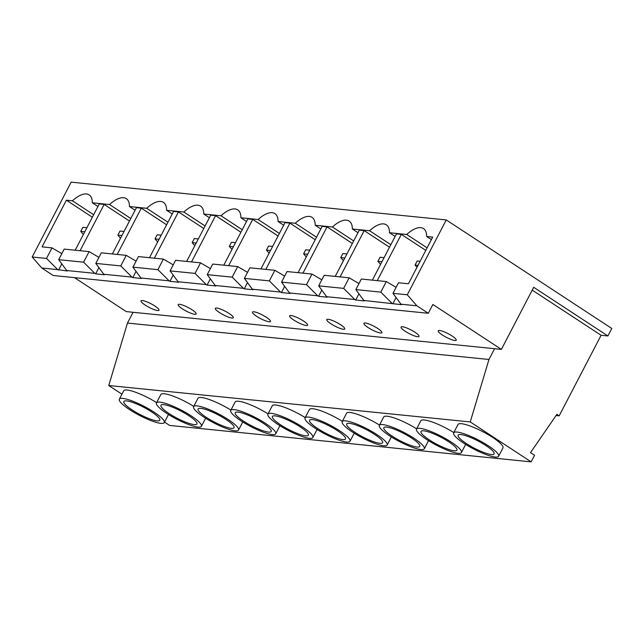 <?xml version="1.0" encoding="UTF-8"?>
<svg xmlns="http://www.w3.org/2000/svg" width="644" height="644" viewBox="0 0 644 644"><rect width="100%" height="100%" fill="white"/><g stroke="black" fill="none" stroke-linecap="round" stroke-linejoin="round"><path stroke-width="0.97" d="M379.904 443.305A20.27 4.065 -152.5 0 0 382.657 442.686A20.27 4.065 -152.5 0 0 370.654 431.979A20.27 4.065 -152.5 0 0 349.459 423.35A20.27 4.065 -152.5 0 0 346.697 423.969A20.27 4.065 -152.5 0 0 358.7 434.676A20.27 4.065 -152.5 0 0 379.904 443.305M342.753 439.562A20.27 4.065 -152.5 0 0 345.506 438.942A20.27 4.065 -152.5 0 0 333.503 428.236A20.27 4.065 -152.5 0 0 312.308 419.606A20.27 4.065 -152.5 0 0 309.547 420.226A20.27 4.065 -152.5 0 0 321.557 430.933A20.27 4.065 -152.5 0 0 342.753 439.562M305.602 435.827A20.27 4.065 -152.5 0 0 308.363 435.199A20.27 4.065 -152.5 0 0 296.353 424.493A20.27 4.065 -152.5 0 0 275.157 415.863A20.27 4.065 -152.5 0 0 272.404 416.483A20.27 4.065 -152.5 0 0 284.407 427.189A20.27 4.065 -152.5 0 0 305.602 435.827M268.451 432.084A20.27 4.065 -152.5 0 0 271.213 431.456A20.27 4.065 -152.5 0 0 259.21 420.749A20.27 4.065 -152.5 0 0 238.014 412.12A20.27 4.065 -152.5 0 0 235.253 412.74A20.27 4.065 -152.5 0 0 247.256 423.446A20.27 4.065 -152.5 0 0 268.451 432.084M231.309 428.341A20.27 4.065 -152.5 0 0 234.062 427.721A20.27 4.065 -152.5 0 0 222.059 417.014A20.27 4.065 -152.5 0 0 200.864 408.377A20.27 4.065 -152.5 0 0 198.102 408.996A20.27 4.065 -152.5 0 0 210.113 419.703A20.27 4.065 -152.5 0 0 231.309 428.341M194.158 424.597A20.27 4.065 -152.5 0 0 196.911 423.977A20.27 4.065 -152.5 0 0 184.909 413.271A20.27 4.065 -152.5 0 0 163.713 404.633A20.27 4.065 -152.5 0 0 160.96 405.253A20.27 4.065 -152.5 0 0 172.962 415.96A20.27 4.065 -152.5 0 0 194.158 424.597M417.046 447.049A20.27 4.065 -152.5 0 0 419.808 446.429A20.27 4.065 -152.5 0 0 407.805 435.722A20.27 4.065 -152.5 0 0 386.601 427.085A20.27 4.065 -152.5 0 0 383.848 427.713A20.27 4.065 -152.5 0 0 395.851 438.419A20.27 4.065 -152.5 0 0 417.046 447.049M159.905 402.138A25.333 5.08 -152.5 0 0 156.46 402.919A25.333 5.08 -152.5 0 0 171.465 416.298A25.333 5.08 -152.5 0 0 197.966 427.093A25.333 5.08 -152.5 0 0 201.411 426.312A25.333 5.08 -152.5 0 0 186.406 412.933A25.333 5.08 -152.5 0 0 159.905 402.138M193.755 406.372A25.333 5.08 -152.5 0 0 164.26 393.774A25.333 5.08 -152.5 0 0 160.815 394.547L156.46 402.919M197.056 405.881A25.333 5.08 -152.5 0 0 193.611 406.662A25.333 5.08 -152.5 0 0 208.616 420.041A25.333 5.08 -152.5 0 0 235.108 430.836A25.333 5.08 -152.5 0 0 238.562 430.055A25.333 5.08 -152.5 0 0 223.549 416.676A25.333 5.08 -152.5 0 0 197.056 405.881M230.906 410.115A25.333 5.08 -152.5 0 0 201.411 397.517A25.333 5.08 -152.5 0 0 197.966 398.29L193.611 406.662M234.207 409.624A25.333 5.08 -152.5 0 0 230.761 410.405A25.333 5.08 -152.5 0 0 245.767 423.784A25.333 5.08 -152.5 0 0 272.259 434.579A25.333 5.08 -152.5 0 0 275.704 433.798A25.333 5.08 -152.5 0 0 260.699 420.419A25.333 5.08 -152.5 0 0 234.207 409.624M268.057 413.859A25.333 5.08 -152.5 0 0 238.562 401.26A25.333 5.08 -152.5 0 0 235.116 402.033L230.761 410.405M271.357 413.368A25.333 5.08 -152.5 0 0 267.904 414.14A25.333 5.08 -152.5 0 0 282.909 427.527A25.333 5.08 -152.5 0 0 309.41 438.323A25.333 5.08 -152.5 0 0 312.855 437.542A25.333 5.08 -152.5 0 0 297.85 424.154A25.333 5.08 -152.5 0 0 271.357 413.368M305.2 417.602A25.333 5.08 -152.5 0 0 275.713 404.996A25.333 5.08 -152.5 0 0 272.259 405.776L267.904 414.14M308.5 417.111A25.333 5.08 -152.5 0 0 305.055 417.884A25.333 5.08 -152.5 0 0 320.06 431.271A25.333 5.08 -152.5 0 0 346.561 442.058A25.333 5.08 -152.5 0 0 350.006 441.285A25.333 5.08 -152.5 0 0 335.001 427.898A25.333 5.08 -152.5 0 0 308.5 417.111M342.35 421.345A25.333 5.08 -152.5 0 0 312.855 408.739A25.333 5.08 -152.5 0 0 309.41 409.52L305.055 417.884M345.651 420.854A25.333 5.08 -152.5 0 0 342.206 421.627A25.333 5.08 -152.5 0 0 357.211 435.014A25.333 5.08 -152.5 0 0 383.703 445.801A25.333 5.08 -152.5 0 0 387.149 445.028A25.333 5.08 -152.5 0 0 372.143 431.641A25.333 5.08 -152.5 0 0 345.651 420.854M379.501 425.088A25.333 5.08 -152.5 0 0 350.006 412.482A25.333 5.08 -152.5 0 0 346.561 413.263L342.206 421.627M382.802 424.589A25.333 5.08 -152.5 0 0 379.356 425.37A25.333 5.08 -152.5 0 0 394.361 438.757A25.333 5.08 -152.5 0 0 420.854 449.544A25.333 5.08 -152.5 0 0 424.299 448.771A25.333 5.08 -152.5 0 0 409.294 435.384A25.333 5.08 -152.5 0 0 382.802 424.589M416.652 428.832A25.333 5.08 -152.5 0 0 387.157 416.225A25.333 5.08 -152.5 0 0 383.711 417.006L379.356 425.37M343.365 329.245A10.135 2.029 -152.5 0 0 344.741 328.939A10.135 2.029 -152.5 0 0 338.744 323.586A10.135 2.029 -152.5 0 0 328.142 319.263A10.135 2.029 -152.5 0 0 326.766 319.577A10.135 2.029 -152.5 0 0 332.771 324.93A10.135 2.029 -152.5 0 0 343.365 329.245M306.214 325.502A10.135 2.029 -152.5 0 0 307.599 325.196A10.135 2.029 -152.5 0 0 301.593 319.843A10.135 2.029 -152.5 0 0 290.999 315.52A10.135 2.029 -152.5 0 0 289.615 315.834A10.135 2.029 -152.5 0 0 295.62 321.187A10.135 2.029 -152.5 0 0 306.214 325.502M269.071 321.767A10.135 2.029 -152.5 0 0 270.448 321.453A10.135 2.029 -152.5 0 0 264.442 316.099A10.135 2.029 -152.5 0 0 253.849 311.785A10.135 2.029 -152.5 0 0 252.472 312.09A10.135 2.029 -152.5 0 0 258.469 317.444A10.135 2.029 -152.5 0 0 269.071 321.767M231.921 318.023A10.135 2.029 -152.5 0 0 233.297 317.709A10.135 2.029 -152.5 0 0 227.3 312.356A10.135 2.029 -152.5 0 0 216.698 308.041A10.135 2.029 -152.5 0 0 215.321 308.347A10.135 2.029 -152.5 0 0 221.319 313.7A10.135 2.029 -152.5 0 0 231.921 318.023M194.77 314.28A10.135 2.029 -152.5 0 0 196.154 313.966A10.135 2.029 -152.5 0 0 190.149 308.613A10.135 2.029 -152.5 0 0 179.547 304.298A10.135 2.029 -152.5 0 0 178.171 304.604A10.135 2.029 -152.5 0 0 184.176 309.965A10.135 2.029 -152.5 0 0 194.77 314.28M157.627 310.537A10.135 2.029 -152.5 0 0 159.004 310.223A10.135 2.029 -152.5 0 0 152.998 304.87A10.135 2.029 -152.5 0 0 142.405 300.555A10.135 2.029 -152.5 0 0 141.02 300.869A10.135 2.029 -152.5 0 0 147.025 306.222A10.135 2.029 -152.5 0 0 157.627 310.537M380.515 332.988A10.135 2.029 -152.5 0 0 381.892 332.674A10.135 2.029 -152.5 0 0 375.887 327.321A10.135 2.029 -152.5 0 0 365.293 323.006A10.135 2.029 -152.5 0 0 363.916 323.32A10.135 2.029 -152.5 0 0 369.914 328.673A10.135 2.029 -152.5 0 0 380.515 332.988M454.197 450.792A20.27 4.065 -152.5 0 0 456.958 450.172A20.27 4.065 -152.5 0 0 444.948 439.466A20.27 4.065 -152.5 0 0 423.752 430.828A20.27 4.065 -152.5 0 0 420.999 431.456A20.27 4.065 -152.5 0 0 433.001 442.162A20.27 4.065 -152.5 0 0 454.197 450.792M419.944 428.332A25.333 5.08 -152.5 0 0 416.499 429.113A25.333 5.08 -152.5 0 0 431.504 442.492A25.333 5.08 -152.5 0 0 458.005 453.287A25.333 5.08 -152.5 0 0 461.45 452.515A25.333 5.08 -152.5 0 0 446.445 439.128A25.333 5.08 -152.5 0 0 419.944 428.332M453.795 432.567A25.333 5.08 -152.5 0 0 424.299 419.969A25.333 5.08 -152.5 0 0 420.854 420.749L416.499 429.113M417.666 336.732A10.135 2.029 -152.5 0 0 419.043 336.418A10.135 2.029 -152.5 0 0 413.037 331.064A10.135 2.029 -152.5 0 0 402.444 326.75A10.135 2.029 -152.5 0 0 401.059 327.063A10.135 2.029 -152.5 0 0 407.064 332.417A10.135 2.029 -152.5 0 0 417.666 336.732M157.031 420.854A20.27 4.065 -152.5 0 0 159.793 420.234A20.27 4.065 -152.5 0 0 147.79 409.528A20.27 4.065 -152.5 0 0 126.586 400.898A20.27 4.065 -152.5 0 0 123.833 401.518A20.27 4.065 -152.5 0 0 135.836 412.224A20.27 4.065 -152.5 0 0 157.031 420.854M491.348 454.535A20.27 4.065 -152.5 0 0 494.101 453.915A20.27 4.065 -152.5 0 0 482.098 443.209A20.27 4.065 -152.5 0 0 460.903 434.571A20.27 4.065 -152.5 0 0 458.142 435.191A20.27 4.065 -152.5 0 0 470.152 445.898A20.27 4.065 -152.5 0 0 491.348 454.535M457.095 432.076A25.333 5.08 -152.5 0 0 453.65 432.857A25.333 5.08 -152.5 0 0 468.655 446.236A25.333 5.08 -152.5 0 0 495.147 457.031A25.333 5.08 -152.5 0 0 498.601 456.25A25.333 5.08 -152.5 0 0 483.596 442.871A25.333 5.08 -152.5 0 0 457.095 432.076M498.601 456.25L502.956 447.886A25.333 5.08 -152.5 0 0 487.951 434.499A25.333 5.08 -152.5 0 0 461.45 423.712A25.333 5.08 -152.5 0 0 458.005 424.485L453.65 432.857M122.787 398.403A25.333 5.08 -152.5 0 0 119.341 399.175A25.333 5.08 -152.5 0 0 134.346 412.562A25.333 5.08 -152.5 0 0 160.839 423.35A25.333 5.08 -152.5 0 0 164.284 422.577A25.333 5.08 -152.5 0 0 149.279 409.19A25.333 5.08 -152.5 0 0 122.787 398.403M156.613 402.621A25.333 5.08 -152.5 0 0 127.142 390.031A25.333 5.08 -152.5 0 0 123.696 390.811L119.341 399.175M454.809 340.475A10.135 2.029 -152.5 0 0 456.194 340.161A10.135 2.029 -152.5 0 0 450.188 334.808A10.135 2.029 -152.5 0 0 439.586 330.493A10.135 2.029 -152.5 0 0 438.21 330.807A10.135 2.029 -152.5 0 0 444.215 336.16A10.135 2.029 -152.5 0 0 454.809 340.475M244.39 278.377L269.353 280.889L274.851 270.319L249.888 267.807L244.39 278.377L252.376 289.22L280.534 292.062L269.353 280.889M207.239 274.634L232.202 277.145L237.7 266.576L212.745 264.064L207.239 274.634L215.225 285.477L243.384 288.319L232.202 277.145M170.097 270.891L195.052 273.402L200.558 262.833L175.595 260.321L170.097 270.891L178.074 281.734L206.233 284.576L195.052 273.402M132.946 267.147L157.909 269.659L163.407 259.097L138.444 256.578L132.946 267.147L140.931 277.999L169.09 280.832L157.909 269.659M95.795 263.404L120.758 265.924L126.256 255.354L101.301 252.834L95.795 263.404L103.781 274.255L131.94 277.089L120.758 265.924M58.693 259.669L83.607 262.18L89.114 251.611L64.199 249.099L58.693 259.669L66.678 270.512L94.789 273.346L83.607 262.18M312.002 274.062L287.039 271.551L281.541 282.12L306.496 284.632L312.002 274.062L321.823 279.834M281.541 282.12L289.518 292.964L317.685 295.797L306.496 284.632M274.851 270.319L284.672 276.091M349.153 277.806L324.19 275.294L318.683 285.856L343.646 288.375L349.153 277.806L358.974 283.577M386.295 281.549L361.34 279.029L355.834 289.599L380.797 292.118L386.295 281.549L396.124 287.321M431.399 239.6L426.65 236.485L432.704 237.097L408.409 283.771L398.483 282.772L392.985 293.342L407.29 294.783L416.877 305.795L428.292 313.282L432.873 304.475L501.378 349.386L494.576 348.702L488.965 359.481L470.241 421.933L531.123 461.861L534.56 455.26L530.527 452.611L556.867 414.358L559.153 415.855L601.102 335.274L532.234 290.114M61.832 253.639L52.011 247.876L42.085 246.869L66.388 200.195L72.418 200.799A28.28 12.437 -56.7 0 1 89.17 194.891A28.28 12.437 -56.7 0 1 92.342 202.812L109.544 204.542L130.796 218.477M89.114 251.611L98.935 257.383M126.256 255.354L136.077 261.126M163.407 259.097L173.228 264.861M200.558 262.833L210.379 268.604M237.7 266.576L247.529 272.348M80.065 250.701L104.151 204.422L129.476 221.029M97.944 206.483L92.342 202.812M104.151 204.422L99.273 203.931L75.187 250.21M117.208 254.436L141.302 208.165L166.619 224.772M167.947 222.22L146.687 208.286L129.46 206.547A28.28 12.437 -56.7 0 0 126.296 198.634A28.28 12.437 -56.7 0 0 109.544 204.542M135.087 210.242L129.46 206.547M141.302 208.165L136.423 207.674L112.338 253.945M154.359 258.18L178.444 211.908L203.77 228.507M205.098 225.964L183.838 212.029L166.611 210.29A28.28 12.437 -56.7 0 0 163.447 202.377A28.28 12.437 -56.7 0 0 146.687 208.286M172.238 213.977L166.611 210.29M178.444 211.908L173.574 211.417L149.48 257.689M191.51 261.923L215.595 215.651L240.92 232.251M242.241 229.707L220.989 215.772L203.762 214.033A28.28 12.437 -56.7 0 0 200.59 206.12A28.28 12.437 -56.7 0 0 183.838 212.029M209.389 217.72L203.762 214.033M215.595 215.651L210.725 215.16L186.631 261.432M228.652 265.666L252.746 219.387L278.071 235.994M279.391 233.45L258.139 219.507L240.904 217.777A28.28 12.437 -56.7 0 0 237.741 209.864A28.28 12.437 -56.7 0 0 220.989 215.772M246.531 221.464L240.904 217.777M252.746 219.387L247.868 218.896L223.782 265.175M265.803 269.409L289.897 223.13L315.214 239.737M316.542 237.193L295.282 223.251L278.055 221.52A28.28 12.437 -56.7 0 0 274.891 213.599A28.28 12.437 -56.7 0 0 258.139 219.507M283.682 225.207L278.055 221.52M289.897 223.13L285.018 222.639L260.933 268.918M302.954 273.153L327.039 226.873L352.365 243.48M353.693 240.937L332.433 226.994L315.206 225.263A28.28 12.437 -56.7 0 0 312.042 217.342A28.28 12.437 -56.7 0 0 295.282 223.251M320.833 228.95L315.206 225.263M327.039 226.873L322.169 226.382L298.075 272.662M318.683 285.856L326.669 296.707L354.828 299.541L343.646 288.375M426.65 236.485A28.28 12.437 -56.7 0 0 423.486 228.572A28.28 12.437 -56.7 0 0 406.726 234.48L389.499 232.742A28.28 12.437 -56.7 0 0 386.336 224.828A28.28 12.437 -56.7 0 0 369.584 230.737L352.357 228.998A28.28 12.437 -56.7 0 0 349.185 221.085A28.28 12.437 -56.7 0 0 332.433 226.994M428.292 313.282L53.202 275.495L41.779 268.009L32.2 256.996L71.17 182.139L446.26 219.926L407.29 294.783M32.2 256.996L46.505 258.437L52.011 247.876M41.779 268.009L57.694 269.611L46.505 258.437M392.985 293.342L400.971 304.193L416.877 305.795M357.983 232.693L352.357 228.998M340.104 276.896L364.19 230.616L359.312 230.125L335.226 276.405M364.19 230.616L389.515 247.224M390.836 244.68L369.584 230.737M425.789 250.387L401.341 234.36L396.463 233.869L372.377 280.148M377.247 280.639L401.341 234.36M93.654 214.726L72.418 200.799M92.358 217.221L66.388 200.195M501.378 349.386L533.699 287.296L607.904 335.959L611.8 328.472L446.26 219.926M607.904 335.959L601.102 335.274M556.054 415.541L559.153 415.855M164.534 422.102L169.63 425.443L531.123 461.861M121.941 394.176L108.747 385.523L470.241 421.933M108.747 385.523L127.472 323.071L488.965 359.481M127.472 323.071L133.083 312.292L494.576 348.702M133.083 312.292L126.28 311.599L74.487 277.636M284.648 286.339L281.404 292.569L290.178 293.455L289.518 292.964M281.404 292.569L280.534 292.062M247.497 282.595L244.253 288.826L253.028 289.711L252.376 289.22M244.253 288.826L243.384 288.319M210.347 278.852L207.102 285.083L215.877 285.968L215.225 285.477M207.102 285.083L206.233 284.576M173.196 275.109L169.952 281.339L178.734 282.225L178.074 281.734M169.952 281.339L169.09 280.832M136.053 271.366L132.809 277.596L141.583 278.482L140.931 277.999M132.809 277.596L131.94 277.089M98.902 267.622L95.658 273.861L104.433 274.738L103.781 274.255M95.658 273.861L94.789 273.346M57.694 269.611L67.33 271.003L66.678 270.512M354.828 299.541L355.697 300.056L364.472 300.933L363.82 300.45L401.623 304.676L400.971 304.193M321.791 290.082L318.547 296.312L327.321 297.198L326.669 296.707M318.547 296.312L317.685 295.797M355.834 289.599L363.82 300.45M391.979 303.284L380.797 292.118M395.126 236.437L389.499 232.742M427.109 247.843L406.726 234.48M420.113 261.287L417.175 260.997L415.05 265.087L417.98 265.376M416.982 267.308L415.05 265.087M86.892 227.726L82.867 227.316L80.742 231.405L84.767 231.808M83.39 234.456L80.742 231.405M384.082 257.664L380.032 257.254L377.899 261.343L381.948 261.746M380.564 264.41L377.899 261.343M396.092 297.56L392.848 303.799M61.8 263.887L58.556 270.118M358.941 293.825L355.697 300.056M346.931 253.921L342.882 253.511L340.757 257.6L344.806 258.002M343.421 260.667L340.757 257.6M309.78 250.178L305.731 249.767L303.606 253.857L307.655 254.267M306.27 256.924L303.606 253.857M272.629 246.435L268.588 246.024L266.455 250.114L270.504 250.524M269.12 253.181L266.455 250.114M235.487 242.691L231.438 242.281L229.312 246.37L233.353 246.781M231.969 249.437L229.312 246.37M198.336 238.948L194.287 238.546L192.162 242.627L196.211 243.038M194.826 245.694L192.162 242.627M161.185 235.205L157.136 234.802L155.011 238.884L159.06 239.294M157.675 241.951L155.011 238.884M124.042 231.462L119.993 231.059L117.86 235.149L121.909 235.551M120.525 238.216L117.86 235.149M164.284 422.577L168.487 414.503M461.45 452.515L465.66 444.424M424.299 448.771L428.51 440.689M387.149 445.028L391.359 436.946M350.006 441.285L354.208 433.203M312.855 437.542L317.065 429.459M275.704 433.798L279.915 425.716M238.562 430.055L242.764 421.973M201.411 426.312L205.621 418.23"/></g></svg>

